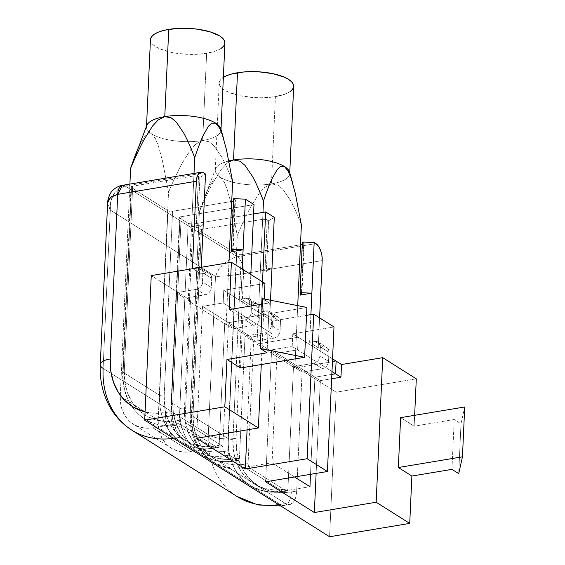 <?xml version="1.0" encoding="UTF-8"?>
<svg xmlns="http://www.w3.org/2000/svg" width="565" height="565" viewBox="0 0 565 565"><rect width="100%" height="100%" fill="white"/><g stroke="black" fill="none" stroke-linecap="round" stroke-linejoin="round"><path stroke-width="0.42" stroke-dasharray="2.83 2.12" d="M289.548 172.141A37.269 12.988 2.6 0 1 289.725 173.625A37.269 12.988 2.6 0 1 289.654 174.239A37.269 12.988 2.6 0 1 271.44 183.879L275.402 96.636L261.694 97.773L254.398 97.59L240.33 95.767L228.712 92.257L224.397 90.033L221.318 87.596L219.587 85.054L219.269 82.49L220.385 80.018L223.359 77.412A37.269 12.988 -177.4 0 0 219.22 82.999A37.269 12.988 -177.4 0 0 237.745 95.188A37.269 12.988 -177.4 0 0 275.402 96.636L271.44 183.879L277.881 185.101L282.853 189.204L290.283 200.116C293.701 206.324 297.402 214.601 301.385 224.941C297.501 214.813 293.8 206.536 290.283 200.116L282.853 189.204L277.881 185.101L271.44 183.879A37.269 12.988 -177.4 0 0 289.654 174.239A37.269 12.988 -177.4 0 0 289.541 172.106M271.44 183.879A37.269 12.988 2.6 0 1 269.66 184.155A37.269 12.988 2.6 0 1 256.785 185.016A37.269 12.988 2.6 0 1 220.435 177.269A37.269 12.988 2.6 0 1 215.258 170.242A37.269 12.988 2.6 0 1 228.867 160.94A37.269 12.988 -177.4 0 0 215.576 168.751A37.269 12.988 -177.4 0 0 220.435 177.269L216.444 177.156L213.146 180.2L207.885 189.445L199.381 211.72C204.248 200.144 208.753 190.511 212.913 182.813L221.459 169.232L226.89 163.384L229.037 161.802L226.89 163.384L221.459 169.232L212.913 182.813C208.873 190.257 204.368 199.897 199.381 211.72L190.165 414.583L228.069 438.482A66.557 53.188 -57.8 0 0 249.808 485.243A66.557 53.188 -57.8 0 0 282.479 491.26L309.952 486.684L282.479 491.26L244.574 467.361L282.479 491.26L271.362 491.924L260.79 490.166L251.157 486.055L242.83 479.749L236.142 471.493L231.346 461.605L228.62 450.453L228.069 438.482L237.279 235.619L231.233 204.226L227.066 188.971L224.213 182.036L220.435 177.269A37.269 12.988 -177.4 0 0 256.785 185.016A37.269 12.988 -177.4 0 0 269.653 184.155A37.269 12.988 -177.4 0 0 271.44 183.879L264.794 187.283L259.356 193.131L250.811 206.712C246.658 214.41 242.152 224.044 237.279 235.619C242.265 223.789 246.778 214.156 250.811 206.712L259.356 193.131L264.794 187.283L271.44 183.879M290.014 91.657L286.229 93.684L275.402 96.636A37.269 12.988 -177.4 0 0 293.68 86.381M293.68 86.417L293.63 86.89M294.563 476.987L272.048 462.784L244.574 467.361A66.557 53.188 122.2 0 1 211.91 461.344A66.557 53.188 122.2 0 1 190.165 414.583L190.716 426.554L193.442 437.706L198.244 447.6L204.933 455.856L213.252 462.156L222.885 466.266L233.465 468.025L244.574 467.361L272.048 462.784L277.02 353.309L297.628 349.876L298.2 337.213L332.545 358.874L292.783 333.802L292.211 346.465L271.603 349.897L320.334 380.626L316.125 473.392L320.334 380.626L331.648 378.741L320.334 380.626L271.603 349.897L265.614 481.804L271.603 349.897L292.211 346.465L331.973 371.537L292.211 346.465L292.783 333.802L334 326.937L292.783 333.802L332.545 358.874L298.2 337.213L256.99 344.085L298.2 337.213L297.628 349.876L277.02 353.309L314.924 377.208L310.51 474.325L314.924 377.208L277.02 353.309L272.048 462.784L294.563 476.987M336.104 361.113L294.895 367.977L256.99 344.085L262.972 212.398L256.99 344.085L294.895 367.977L336.104 361.113M271.963 178.83L277.196 169.585M288.249 171.23L291.123 178.159M297.72 305.644L294.895 367.977L297.72 305.644M331.846 374.39L314.924 377.208L331.846 374.39M190.165 414.583L228.069 438.482L237.279 235.619L231.233 204.226L227.066 188.971L224.213 182.036L220.435 177.269L216.444 177.156L213.146 180.2L207.885 189.445C205.37 194.883 202.538 202.305 199.381 211.72L190.165 414.583M150.452 39.642A37.269 12.988 -177.4 0 0 168.977 51.832A37.269 12.988 -177.4 0 0 206.635 53.279L202.673 140.523A37.269 12.988 2.6 0 1 200.893 140.798A37.269 12.988 2.6 0 1 188.025 141.66A37.269 12.988 -177.4 0 0 200.893 140.798A37.269 12.988 -177.4 0 0 202.673 140.523A37.269 12.988 -177.4 0 0 220.887 130.882A37.269 12.988 -177.4 0 0 220.774 128.749M146.815 125.395A37.269 12.988 -177.4 0 0 148.715 131.61A37.269 12.988 -177.4 0 0 151.674 133.912L155.446 138.679L158.299 145.615L162.466 160.87L168.518 192.262C173.504 180.44 178.01 170.807 182.043 163.363C177.89 171.061 173.384 180.694 168.518 192.262L158.172 420.049L120.267 396.15L158.172 420.049A39.931 31.915 -57.8 0 0 171.216 448.109A39.931 31.915 -57.8 0 0 190.815 451.718L152.917 427.818L190.815 451.718L222.871 446.378L184.967 422.479L190.511 300.34L188.223 300.721L226.127 324.621L228.415 324.239L336.168 392.181L329.6 536.75L336.168 392.181L416.299 378.832L336.168 392.181L228.415 324.239L222.871 446.378L184.967 422.479L152.917 427.818A39.931 31.915 122.2 0 1 133.312 424.209A39.931 31.915 122.2 0 1 120.267 396.15L129.901 184.091L120.267 396.15L120.599 403.339L122.238 410.028L125.112 415.96L129.131 420.918L134.124 424.696L139.901 427.161L146.25 428.221L152.917 427.818L184.967 422.479L190.511 300.34L188.223 300.721L226.127 324.621L228.938 262.654L226.127 324.621L228.415 324.239L222.871 446.378L190.815 451.718L184.148 452.113L177.805 451.061L172.021 448.596L167.028 444.81L163.017 439.86L160.135 433.92L158.504 427.232L158.172 420.049L168.518 192.262L162.466 160.87L158.299 145.615L155.446 138.679L151.674 133.912A37.269 12.988 -177.4 0 0 188.018 141.66A37.269 12.988 2.6 0 1 151.674 133.912A37.269 12.988 2.6 0 1 148.715 131.61A37.269 12.988 2.6 0 1 146.49 126.885A37.269 12.988 2.6 0 1 146.801 125.416M209.085 141.73L202.673 140.523L209.085 141.73L214.071 145.834L209.085 141.73M221.515 156.752L214.071 145.834L221.515 156.752C224.934 162.96 228.634 171.237 232.625 181.584C228.733 171.456 225.032 163.179 221.515 156.752M264.251 298.998L261.277 364.531L264.251 298.998M240.513 367.992L242.781 318.137L229.242 309.606L242.781 318.137L240.513 367.992M182.043 163.363L190.575 149.796L196.013 143.941L202.673 140.523L196.013 143.941L190.575 149.796L182.043 163.363M188.223 300.721L194.007 173.413L188.223 300.721M152.67 125.903L144.139 139.463M139.117 146.088L144.379 136.843L147.677 133.799L151.674 133.912L147.677 133.799L144.379 136.843L139.117 146.088L135.402 154.965M203.195 135.473L208.436 126.228M219.481 127.874L222.363 134.802M414.639 415.317L414.152 426.187L400.613 417.655L414.152 426.187L414.639 415.317M251.298 337.093L247.089 429.866L251.298 337.093L271.906 333.661L272.478 320.998L306.527 315.327L272.478 320.998L223.754 290.276L223.175 302.939L202.567 306.371L251.298 337.093L202.567 306.371L196.578 438.278L202.567 306.371L223.175 302.939L271.906 333.661L272.478 320.998L223.754 290.276L264.964 283.411L223.754 290.276L223.175 302.939L271.906 333.661L251.298 337.093M451.951 469.367L454.218 419.513L414.152 426.187L454.218 419.513L451.951 469.367M190.511 300.34L151.258 275.593L190.511 300.34M464.72 406.977L460.984 423.785L458.716 473.632L460.984 423.785L454.218 419.513L460.984 423.785L464.72 406.977M221.254 48.3L217.461 50.327L212.525 52.008L200.017 54.092L192.926 54.417L178.42 53.555L171.562 52.411L159.944 48.901L155.636 46.669L152.55 44.24L150.82 41.69L150.509 39.133M224.919 43.06L224.87 43.533M220.781 128.785A37.269 12.988 2.6 0 1 220.957 130.268A37.269 12.988 2.6 0 1 220.887 130.882A37.269 12.988 2.6 0 1 202.673 140.523L206.635 53.279A37.269 12.988 -177.4 0 0 224.919 43.025M267.04 352.779L269.307 302.932L262.294 304.097L269.307 302.932L262.541 298.659L269.307 302.932L267.04 352.779M306.887 307.459L242.781 318.137L306.887 307.459M278.693 504.651A87.907 70.251 -57.8 0 0 280.169 504.418L174.959 438.087L180.299 437.197L285.509 503.535L280.169 504.418L174.959 438.087A87.907 70.251 122.2 0 1 173.483 438.313M236.537 496.162A87.907 70.251 122.2 0 1 208.308 434.711L215.498 276.426L110.288 210.088L107.618 202.955L107.781 204.961L110.288 210.088L103.098 368.373L208.308 434.711L215.498 276.426L110.288 210.088L103.098 368.373L208.308 434.711A87.907 70.251 -57.8 0 0 237.025 496.473M280.169 504.418A20.284 9.937 -99.5 0 0 284.52 505.414A20.284 9.937 -99.5 0 0 291.349 491.931A67.616 54.035 -57.8 0 1 236.071 438.306A20.284 7.07 2.6 0 1 208.308 434.711A20.284 7.07 -177.4 0 0 236.071 438.306L243.543 273.693C232.321 275.452 222.97 276.363 215.498 276.426C219.142 266.037 226.396 259.455 237.244 256.694C241.354 260.119 243.459 265.783 243.543 273.693L322.191 260.592L243.543 273.693A13.525 6.625 80.5 0 0 237.244 256.694L125.155 186.026C114.716 189.042 109.758 197.065 110.288 210.088L110.627 201.769L113.579 194.275L118.678 188.745L125.155 186.026L203.803 172.925L125.155 186.026L237.244 256.694L315.892 243.593L237.244 256.694L230.245 259.088L223.648 263.678L218.471 269.766L215.498 276.426L228.105 275.699L243.543 273.693L236.071 438.306L236.629 450.475L239.398 461.796L244.278 471.846L251.072 480.236L259.526 486.642L269.314 490.823L280.063 492.602L291.349 491.931L296.682 491.041L302.084 372.074L322.438 368.684L324.691 367.829L326.641 366.141L327.99 363.881L328.54 361.381L328.957 352.285L328.625 349.933L327.46 348.089L325.631 347.03L323.427 346.917L318.229 347.786L319.592 317.855L318.229 347.786L309.634 342.369L310.898 314.599L309.634 342.369L318.229 347.786L323.427 346.917L314.832 341.5L309.634 342.369L314.832 341.5A6.759 5.403 122.2 0 1 318.152 342.108A6.759 5.403 122.2 0 1 320.362 346.861L320.03 344.516L318.865 342.673L317.036 341.613L314.832 341.5L323.427 346.917A6.759 5.403 -57.8 0 1 326.747 347.531A6.759 5.403 -57.8 0 1 328.957 352.285L320.362 346.861L319.945 355.964L320.362 346.861L328.957 352.285L328.54 361.381L319.945 355.964L328.54 361.381A6.759 5.403 -57.8 0 1 322.438 368.684L302.084 372.074L293.489 366.65L313.843 363.26L316.089 362.412L318.038 360.724L319.395 358.457L319.945 355.964A6.759 5.403 122.2 0 1 313.843 363.26L322.438 368.684L313.843 363.26L293.489 366.65L302.084 372.074L296.682 491.041A20.284 9.937 -99.5 0 1 289.704 504.552A20.284 9.937 -99.5 0 1 285.509 503.535L280.169 504.418A20.284 9.937 80.5 0 0 284.372 505.435A20.284 9.937 80.5 0 0 291.349 491.931L296.682 491.041L295.573 497.814L293.051 502.568L289.52 504.573L285.509 503.535L180.299 437.197A20.284 9.937 -99.5 0 1 170.842 411.701L165.51 412.584L154.217 413.262L145.071 411.906A67.616 54.035 122.2 0 0 165.51 412.584A20.284 9.937 80.5 0 0 174.959 438.087A20.284 9.937 -99.5 0 1 165.51 412.584L170.842 411.701L176.245 292.727L170.842 411.701L171.301 419.463L173.257 427.034L176.414 433.263L180.299 437.197L174.959 438.087M302.353 242.011L304.168 243.331L302.543 244.447A3.383 1.179 -177.4 0 0 304.196 243.515A3.383 1.179 -177.4 0 0 303.73 242.879L301.428 293.532L303.73 242.879L302.353 242.011M300.488 244.793L241.34 254.646L238.783 254.667L236.714 254.045L200.271 231.064L199.904 230.153L201.458 229.496L262.654 219.305L266.405 219.524L268.658 220.767L274.286 217.363L268.658 220.767L266.355 271.419L264.985 270.55L267.28 219.898L268.658 220.767L266.355 271.419L264.102 270.176L260.359 269.95L262.654 219.305L201.458 229.496L193.075 414.096L193.597 425.466L196.182 436.046L200.737 445.432L207.087 453.271L214.99 459.26L224.136 463.159L234.171 464.826L244.716 464.197A3.383 1.653 80.5 0 0 246.298 468.449L282.74 491.43L286.081 490.872L249.638 467.891L246.298 468.449L249.638 467.891A3.383 1.653 -99.5 0 1 248.063 463.639L244.716 464.197L248.063 463.639L253.607 341.507L273.961 338.117L276.207 337.263L278.157 335.575L279.513 333.308L280.063 330.815L280.48 321.718L280.148 319.366L278.976 317.523L277.154 316.464L274.95 316.351L269.752 317.219L270.522 300.248L269.752 317.219L261.157 311.795L268.559 311.047L270.381 312.099L271.546 313.949L271.885 316.294L271.468 325.398L270.918 327.891L269.562 330.158L267.612 331.839L265.366 332.693L245.012 336.083L239.468 458.222A3.383 1.653 -99.5 0 1 238.303 460.475A3.383 1.653 -99.5 0 1 237.604 460.305L229.355 455.1L226.007 455.658L234.263 460.863L237.604 460.305L234.263 460.863A3.383 1.653 80.5 0 0 234.962 461.033A3.383 1.653 80.5 0 0 236.121 458.78L239.468 458.222L225.576 459.409L215.533 457.742L206.395 453.836L198.492 447.854L192.142 440.015L187.587 430.629L185.002 420.042L184.48 408.679L192.863 224.079L188.237 223.479L179.55 217.822L181.174 216.706L254.003 204.572L181.174 216.706L172.791 401.305L173.307 412.676L175.899 423.256L180.454 432.642L186.803 440.481L194.699 446.47L203.845 450.369L213.888 452.035L224.432 451.407A3.383 1.653 80.5 0 0 226.007 455.658L229.355 455.1A3.383 1.653 -99.5 0 1 227.773 450.849L224.432 451.407L227.773 450.849L233.324 328.717L253.678 325.327L255.924 324.472L257.873 322.785L259.229 320.517L259.78 318.024L260.19 308.928L259.858 306.576L258.692 304.733L256.87 303.673L254.667 303.56L249.469 304.429L250.825 274.498L249.469 304.429L240.874 299.005L248.275 298.256L250.097 299.309L251.263 301.159L251.185 312.607L250.627 315.101L249.278 317.368L247.329 319.048L245.083 319.903L224.729 323.293L219.178 445.432A3.383 1.653 -99.5 0 1 218.019 447.685A3.383 1.653 -99.5 0 1 217.32 447.515L180.871 424.534L177.53 425.092L213.973 448.073L217.32 447.515L213.973 448.073A3.383 1.653 80.5 0 0 214.672 448.236A3.383 1.653 80.5 0 0 215.837 445.99L219.178 445.432L205.293 446.618L195.25 444.952L186.104 441.046L178.208 435.064L171.859 427.225L167.304 417.839L164.712 407.252L164.196 395.888L172.579 211.289L167.946 210.689L131.066 187.255L132.69 186.139L193.894 175.941L197.637 176.167L199.89 177.41L205.519 174.006L199.89 177.41L197.595 228.062L196.217 227.194L198.52 176.541L199.89 177.41L197.595 228.062L195.342 226.812L191.591 226.593L193.894 175.941L132.69 186.139L124.307 370.739L124.83 382.11L127.415 392.689L131.977 402.075L138.326 409.915L146.222 415.904L155.368 419.802L165.404 421.469L175.955 420.84A3.383 1.653 80.5 0 0 177.53 425.092L180.871 424.534A3.383 1.653 -99.5 0 1 179.296 420.282L175.955 420.84L179.296 420.282L184.84 298.151L205.194 294.761L207.447 293.906L209.396 292.218L210.745 289.951L211.296 287.458L211.713 278.354L211.381 276.01L210.215 274.166L208.386 273.107L206.183 272.994L200.985 273.863L201.288 267.259L200.985 273.863L192.39 268.439L200.985 273.863L206.183 272.994L197.588 267.577L206.183 272.994A6.759 5.403 -57.8 0 1 209.502 273.608A6.759 5.403 -57.8 0 1 211.713 278.354L203.118 272.937L202.15 284.534L200.794 286.801L198.845 288.482L196.599 289.337L176.245 292.727L196.599 289.337L205.194 294.761L184.84 298.151L176.245 292.727L184.84 298.151L179.296 420.282L179.698 422.839L180.871 424.534L217.32 447.515L218.577 447.353L219.178 445.432L224.729 323.293L245.083 319.903L253.678 325.327L233.324 328.717L224.729 323.293L233.324 328.717L227.85 452.148L229.355 455.1L237.604 460.305L238.861 460.143L239.468 458.222L245.012 336.083L265.366 332.693L273.961 338.117L253.607 341.507L245.012 336.083L253.607 341.507L248.063 463.639L248.466 466.196L249.638 467.891L286.081 490.872L282.74 491.43A3.383 1.653 80.5 0 0 283.439 491.599A3.383 1.653 80.5 0 0 284.605 489.347L287.945 488.789A3.383 1.653 -99.5 0 1 286.78 491.041A3.383 1.653 -99.5 0 1 286.081 490.872L287.338 490.71L287.945 488.789L293.489 366.65L287.945 488.789L284.605 489.347A3.383 1.653 -99.5 0 1 283.461 491.592A3.383 1.653 -99.5 0 1 282.74 491.43L246.298 468.449A66.557 53.188 122.2 0 1 213.627 462.431A66.557 53.188 122.2 0 1 191.888 415.671L200.271 231.064L236.714 254.045L228.331 438.645L191.888 415.671L228.331 438.645A66.557 53.188 -57.8 0 0 250.076 485.413A66.557 53.188 -57.8 0 0 282.74 491.43A66.557 53.188 122.2 0 1 249.702 485.173A66.557 53.188 122.2 0 1 228.331 438.645L236.714 254.045A3.383 1.179 -177.4 0 0 241.34 254.646L232.957 439.245L233.479 450.609L236.064 461.195L240.619 470.581L246.976 478.421L254.872 484.403L264.017 488.308L274.053 489.975L284.605 489.347A63.174 50.483 -57.8 0 1 232.957 439.245A3.383 1.179 2.6 0 1 228.331 438.645A3.383 1.179 -177.4 0 0 232.957 439.245L241.34 254.646L300.488 244.793M253.572 213.965L192.863 224.079L253.572 213.965M233.585 198.654L235.4 199.975L234.757 200.822L233.472 201.14L231.579 249.49L233.776 201.091A3.383 1.179 -177.4 0 0 235.436 200.158A3.383 1.179 -177.4 0 0 234.962 199.523L232.66 250.175L234.962 199.523L233.585 198.654M231.721 201.437L172.579 211.289L231.721 201.437M171.598 402.873L179.981 218.274L188.237 223.479L179.854 408.078L171.598 402.873L179.854 408.078A66.557 53.188 -57.8 0 0 201.592 454.839A66.557 53.188 -57.8 0 0 234.263 460.863L226.007 455.658A66.557 53.188 122.2 0 1 193.343 449.641A66.557 53.188 122.2 0 1 171.598 402.873A3.383 1.179 2.6 0 1 171.131 402.238A3.383 1.179 2.6 0 1 172.791 401.305L181.174 216.706A3.383 1.179 -177.4 0 0 179.515 217.638A3.383 1.179 -177.4 0 0 179.981 218.274L171.598 402.873A66.557 53.188 -57.8 0 0 192.969 449.401A66.557 53.188 -57.8 0 0 226.007 455.658A3.383 1.653 -99.5 0 1 224.432 451.407A63.174 50.483 122.2 0 1 172.791 401.305A3.383 1.179 -177.4 0 0 171.131 402.224A3.383 1.179 -177.4 0 0 171.598 402.873M167.946 210.689L159.57 395.288L123.121 372.307L131.504 187.707L167.946 210.689A3.383 1.179 -177.4 0 0 172.579 211.289L164.196 395.888A3.383 1.179 2.6 0 1 159.57 395.288A66.557 53.188 -57.8 0 0 181.309 442.049A66.557 53.188 -57.8 0 0 213.973 448.073L177.53 425.092A66.557 53.188 122.2 0 1 144.866 419.075A66.557 53.188 122.2 0 1 123.121 372.307L159.57 395.288L167.946 210.689M300.34 292.847L302.543 244.447L300.34 292.847M271.984 268.015L260.359 269.95L271.984 268.015L266.355 271.419L271.984 268.015M262.513 281.864L261.157 311.795L262.513 281.864M200.907 268.184A6.759 5.403 122.2 0 0 199.346 267.584L201.62 268.742L202.786 270.586L202.701 282.041L211.296 287.458L211.713 278.354L203.118 272.937A6.759 5.403 122.2 0 0 200.907 268.184L209.502 273.608M203.223 224.658L191.591 226.593L203.223 224.658L197.595 228.062L203.223 224.658M242.23 269.074L240.874 299.005L242.23 269.074M201.458 229.496A3.383 1.179 -177.4 0 0 199.798 230.428A3.383 1.179 -177.4 0 0 200.271 231.064L191.888 415.671A3.383 1.179 2.6 0 1 191.415 415.028A3.383 1.179 2.6 0 1 193.075 414.096L201.458 229.496M191.888 415.671A66.557 53.188 -57.8 0 0 213.252 462.191A66.557 53.188 -57.8 0 0 246.298 468.449A3.383 1.653 -99.5 0 1 244.716 464.197A63.174 50.483 122.2 0 1 193.075 414.096A3.383 1.179 -177.4 0 0 191.415 415.014A3.383 1.179 -177.4 0 0 191.888 415.671M188.237 223.479A3.383 1.179 -177.4 0 0 192.863 224.079L184.48 408.679A3.383 1.179 2.6 0 1 179.854 408.078L188.237 223.479M184.48 408.679A63.174 50.483 -57.8 0 0 236.121 458.78A3.383 1.653 -99.5 0 1 234.984 461.026A3.383 1.653 -99.5 0 1 234.263 460.863A66.557 53.188 122.2 0 1 201.225 454.606A66.557 53.188 122.2 0 1 179.854 408.078A3.383 1.179 -177.4 0 0 184.48 408.679M132.69 186.139A3.383 1.179 -177.4 0 0 131.038 187.072A3.383 1.179 -177.4 0 0 131.504 187.707L123.121 372.307A3.383 1.179 2.6 0 1 122.654 371.671A3.383 1.179 2.6 0 1 124.307 370.739L132.69 186.139M123.121 372.307A66.557 53.188 -57.8 0 0 144.492 418.834A66.557 53.188 -57.8 0 0 177.53 425.092A3.383 1.653 -99.5 0 1 175.955 420.84A63.174 50.483 122.2 0 1 124.307 370.739A3.383 1.179 -177.4 0 0 122.654 371.657A3.383 1.179 -177.4 0 0 123.121 372.307M164.196 395.888A63.174 50.483 -57.8 0 0 215.837 445.99A3.383 1.653 -99.5 0 1 214.7 448.236A3.383 1.653 -99.5 0 1 213.973 448.073A66.557 53.188 122.2 0 1 180.934 441.816A66.557 53.188 122.2 0 1 159.57 395.288A3.383 1.179 -177.4 0 0 164.196 395.888M198.52 176.541A3.383 1.179 -177.4 0 0 193.894 175.941L191.591 226.593A3.383 1.179 2.6 0 1 196.217 227.194L198.52 176.541M267.28 219.898A3.383 1.179 -177.4 0 0 262.654 219.305L260.359 269.95A3.383 1.179 2.6 0 1 264.985 270.55L267.28 219.898M261.157 311.795L269.752 317.219L274.95 316.351L266.355 310.934L261.157 311.795M280.063 330.815L280.48 321.718L271.885 316.294L271.468 325.398L280.063 330.815L271.468 325.398A6.759 5.403 122.2 0 1 265.366 332.693L273.961 338.117A6.759 5.403 -57.8 0 0 280.063 330.815M240.874 299.005L249.469 304.429L254.667 303.56L246.072 298.143L240.874 299.005M251.595 303.504L251.185 312.607L259.78 318.024L260.19 308.928L251.595 303.504L260.19 308.928A6.759 5.403 -57.8 0 0 257.986 304.175A6.759 5.403 -57.8 0 0 254.667 303.56L246.072 298.143A6.759 5.403 122.2 0 1 249.384 298.751A6.759 5.403 122.2 0 1 251.595 303.504M271.885 316.294L280.48 321.718A6.759 5.403 -57.8 0 0 278.27 316.965A6.759 5.403 -57.8 0 0 274.95 316.351L266.355 310.934A6.759 5.403 122.2 0 1 269.675 311.541A6.759 5.403 122.2 0 1 271.885 316.294M259.78 318.024L251.185 312.607A6.759 5.403 122.2 0 1 245.083 319.903L253.678 325.327A6.759 5.403 -57.8 0 0 259.78 318.024M211.296 287.458L202.701 282.041A6.759 5.403 122.2 0 1 196.599 289.337L205.194 294.761A6.759 5.403 -57.8 0 0 211.296 287.458M100.288 364.467A20.284 7.07 -177.4 0 0 103.098 368.373A87.907 70.251 -57.8 0 0 131.327 429.824M125.155 186.026A13.525 6.625 80.5 0 0 122.358 185.348M219.22 82.999L215.258 170.242M289.753 172.869L289.725 173.625M204.163 198.322L215.576 168.751M249.808 485.243L211.91 461.344M146.526 126.129L146.49 126.885M220.993 129.512L220.957 130.268M171.216 448.109L133.312 424.209M280.756 505.95L289.704 504.552M286.78 491.041L283.439 491.599C271.094 493.563 259.971 491.501 250.076 485.413L213.627 462.431C198.329 452.042 190.928 436.244 191.415 415.028L199.798 230.428M238.303 460.475L234.962 461.033C222.61 462.996 211.494 460.934 201.592 454.839L193.343 449.641C178.046 439.252 170.644 423.453 171.131 402.238L179.515 217.638M218.019 447.685L214.672 448.236C202.327 450.206 191.203 448.144 181.309 442.049L144.866 419.075C129.562 408.686 122.16 392.887 122.654 371.671L131.038 187.072M233.133 250.811L235.436 200.158M304.196 243.515L301.901 294.167M318.152 342.108L326.747 347.531M269.675 311.541L278.27 316.965M249.384 298.751L257.986 304.175"/><path stroke-width="0.85" d="M292.797 183.554L289.541 172.106A37.269 12.988 -177.4 0 0 233.536 159.98L239.977 161.202L244.956 165.312L252.386 176.216C255.896 182.643 259.596 190.913 263.488 201.041C266.553 191.853 269.378 184.451 271.963 178.83L277.196 169.585L280.473 166.52L284.442 166.534L288.249 171.23L291.123 178.159L295.318 193.456L301.385 224.941L297.72 305.644L301.385 224.941L295.318 193.456L291.123 178.159M289.753 172.869L293.68 86.381A37.269 12.988 -177.4 0 0 275.155 74.192A37.269 12.988 -177.4 0 0 237.498 72.744L233.536 159.98A37.269 12.988 -177.4 0 0 228.867 160.94A37.269 12.988 2.6 0 1 233.536 159.98L237.498 72.744A37.269 12.988 -177.4 0 0 223.359 77.412M271.963 178.83C269.456 184.261 266.631 191.662 263.488 201.041L262.972 212.398L263.488 201.041C259.497 190.702 255.797 182.424 252.386 176.216L244.956 165.312L239.977 161.202L233.536 159.98L229.037 161.802L233.536 159.98A37.269 12.988 2.6 0 1 289.548 172.141M222.885 77.723L226.678 75.696L231.615 74.015L244.115 71.932L258.502 71.79L272.577 73.612L284.195 77.123L288.503 79.347L291.589 81.784L293.32 84.326L293.63 86.89L292.515 89.362L290.014 91.657M309.952 486.684L294.563 476.987L309.952 486.684L310.51 474.325L309.952 486.684M332.545 358.874L336.104 361.113L335.525 373.776L331.846 374.39L335.525 373.776L331.973 371.537L335.525 373.776L336.104 361.113L332.545 358.874L341.514 364.531L382.731 357.666L416.299 378.832L414.639 415.317L416.299 378.832L382.731 357.666L376.163 502.236L382.731 357.666L341.514 364.531L332.545 358.874M277.196 169.585L280.473 166.52L284.442 166.534L288.249 171.23M146.801 125.416A37.269 12.988 2.6 0 1 164.775 116.623L168.737 29.387A37.269 12.988 -177.4 0 0 150.452 39.642L146.526 126.129M224.037 140.198L220.774 128.749A37.269 12.988 -177.4 0 0 164.775 116.623L171.181 117.831L176.167 121.934L183.618 132.853C187.128 139.28 190.836 147.557 194.72 157.684C197.792 148.496 200.617 141.095 203.195 135.473L208.436 126.228L211.706 123.156L215.682 123.177L219.481 127.874L222.363 134.802L226.551 150.099L232.625 181.584L228.938 262.654L232.625 181.584L226.551 150.099L222.363 134.802M203.195 135.473C200.688 140.904 197.863 148.305 194.72 157.684L194.007 173.413L194.72 157.684C190.737 147.338 187.036 139.061 183.618 132.853L176.167 121.934L171.181 117.831L164.775 116.623L158.108 120.041L152.67 125.903L158.108 120.041L164.775 116.623A37.269 12.988 -177.4 0 0 146.815 125.395L130.614 168.363L129.901 184.091L130.614 168.363C135.48 156.795 139.986 147.161 144.139 139.463C140.106 146.907 135.6 156.54 130.614 168.363C133.771 158.949 136.603 151.526 139.117 146.088M229.242 309.606L231.389 262.245L264.964 283.411L264.251 298.998L264.964 283.411L231.389 262.245L151.258 275.593L144.697 420.162L329.6 536.75L409.731 523.402L376.163 502.236L314.345 512.533L265.614 481.804L327.432 471.507L307.127 458.709L245.309 469.007L196.578 438.278L258.396 427.98L224.828 406.814L226.975 359.453L240.513 367.992L304.62 357.313L260.274 348.513L267.04 352.779L226.975 359.453L267.04 352.779L260.274 348.513L262.541 298.659L260.274 348.513L304.62 357.313L306.887 307.459L304.62 357.313L240.513 367.992L226.975 359.453L224.828 406.814L144.697 420.162L329.6 536.75L409.731 523.402L411.885 476.041L409.731 523.402L376.163 502.236L314.345 512.533L316.125 473.392L314.345 512.533L265.614 481.804L327.432 471.507L334 326.937L327.432 471.507L307.127 458.709L313.695 314.133L307.127 458.709L245.309 469.007L247.089 429.866L245.309 469.007L196.578 438.278L258.396 427.98L261.277 364.531L258.396 427.98L224.828 406.814L144.697 420.162L151.258 275.593L231.389 262.245L229.242 309.606L262.294 304.097L229.242 309.606M208.436 126.228L211.706 123.156L215.682 123.177L219.481 127.874M400.613 417.655L398.346 467.509L411.885 476.041L451.951 469.367L458.716 473.632L462.452 456.831L398.346 467.509L400.613 417.655L464.72 406.977L462.452 456.831L464.72 406.977L400.613 417.655M306.527 315.327L313.695 314.133L334 326.937L313.695 314.133L306.527 315.327M331.648 378.741L340.942 377.194L341.514 364.531L340.942 377.194L331.648 378.741M331.973 371.537L340.942 377.194L331.973 371.537M398.346 467.509L411.885 476.041L451.951 469.367L458.716 473.632L462.452 456.831L398.346 467.509M144.139 139.463L152.67 125.903M150.509 39.133L151.625 36.661L154.125 34.366L157.91 32.339L162.847 30.658L168.737 29.387L182.446 28.25L196.952 29.105L210.046 31.824L219.743 35.991L222.822 38.427L224.552 40.97L224.87 43.533L223.754 46.005L221.254 48.3M220.993 129.512L224.919 43.025A37.269 12.988 -177.4 0 0 206.395 30.835A37.269 12.988 -177.4 0 0 168.737 29.387L164.775 116.623A37.269 12.988 2.6 0 1 220.781 128.785M262.541 298.659L306.887 307.459L262.541 298.659M280.756 505.95L257.88 504.941L237.025 496.473A87.907 70.251 -57.8 0 0 278.693 504.651A87.907 70.251 122.2 0 1 236.537 496.162M173.483 438.313A87.907 70.251 122.2 0 1 131.815 430.135A87.907 70.251 122.2 0 1 103.098 368.373A20.284 7.07 2.6 0 1 100.28 364.545A20.284 7.07 2.6 0 1 110.232 358.966L117.704 194.353L196.352 181.252L192.39 268.439L199.791 267.69M315.892 243.593L314.168 242.512L302.353 242.011L300.05 292.663L311.873 293.164L314.168 242.512L318.476 246.22L320.581 250.373L321.888 255.415L322.191 260.592L319.592 317.855L322.191 260.592A13.525 6.625 -99.5 0 0 315.892 243.593M302.24 244.497L300.488 244.793L302.24 244.497M274.286 217.363L265.691 211.946L253.572 213.965L265.691 211.946L262.513 281.864L265.691 211.946L274.286 217.363L270.522 300.248L274.286 217.363M254.003 204.572L245.408 199.155L233.585 198.654L231.29 249.306L233.585 198.654L245.408 199.155L254.003 204.572L250.825 274.498L254.003 204.572M233.472 201.14L231.721 201.437L233.472 201.14M205.519 174.006L203.803 172.925L205.519 174.006L201.288 267.259L205.519 174.006M310.898 314.599L311.873 293.164L300.241 295.099L300.34 292.847L300.241 295.099L301.865 293.984L300.05 292.663L302.353 242.011L314.168 242.512L311.873 293.164L300.241 295.099A3.383 1.179 2.6 0 0 301.901 294.167L301.901 294.167A3.383 1.179 2.6 0 0 301.428 293.532L300.05 292.663L311.873 293.164L310.898 314.599M100.288 364.467A20.284 7.07 -177.4 0 1 110.232 358.966A67.616 54.035 122.2 0 0 145.071 411.906L133.686 407.301L125.232 400.896L118.438 392.506L113.558 382.456L110.789 371.127L110.232 358.966L117.704 194.353L111.792 196.436L108.311 200.165L107.618 202.955L110.458 197.404L117.704 194.353L196.352 181.252L197.093 176.732L198.774 173.568L201.126 172.226L203.803 172.925A13.525 6.625 -99.5 0 0 201.006 172.247A13.525 6.625 -99.5 0 0 196.352 181.252L192.39 268.439L197.588 267.577A6.759 5.403 122.2 0 1 199.346 267.584M231.579 249.49L231.473 251.743L243.105 249.801L242.23 269.074L245.408 199.155L243.105 249.801L231.473 251.743L233.098 250.627L231.29 249.306L243.105 249.801L231.29 249.306L232.66 250.175A3.383 1.179 2.6 0 1 233.133 250.811A3.383 1.179 2.6 0 1 231.473 251.743L231.579 249.49M131.327 429.824A87.907 70.251 -57.8 0 0 172.834 438.405M201.006 172.247L122.358 185.348A13.525 6.625 80.5 0 0 117.704 194.353L122.358 185.348L125.155 186.026M237.025 496.473L131.815 430.135C120.225 422.691 111.665 412.436 106.156 399.356C101.679 388.473 99.722 376.869 100.28 364.545L107.618 202.955C107.096 202.722 109.144 193.011 113.064 190.115C115.663 187.566 118.763 185.977 122.358 185.348"/></g></svg>
